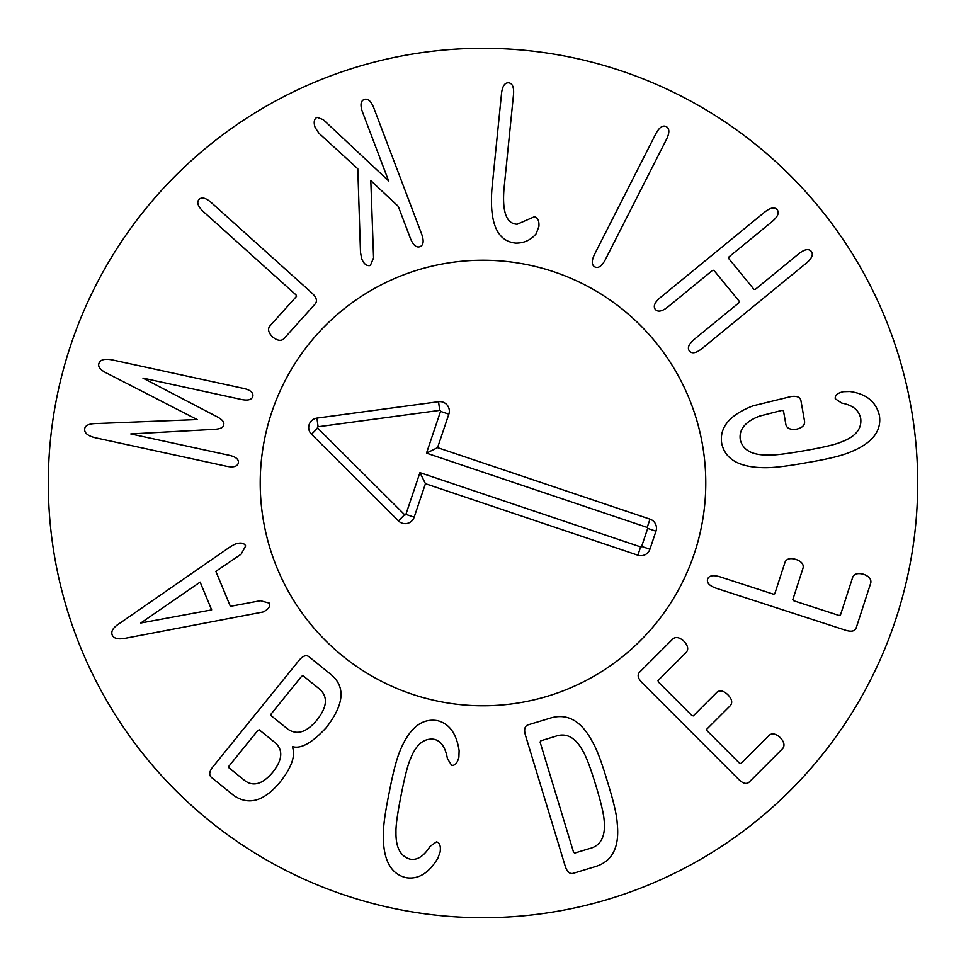 <?xml version="1.0" encoding="UTF-8"?>
<svg xmlns="http://www.w3.org/2000/svg" width="966" height="966" viewBox="0 0 966 966"><rect width="100%" height="100%" fill="white"/><g stroke="black" fill="none" stroke-linecap="round" stroke-linejoin="round"><path stroke-width="1.45" d="M112.551 359.968L244.06 388.513C250.484 390.119 253.418 392.703 252.851 396.265C251.897 399.707 248.165 400.793 241.669 399.538L142.932 378.104L215.213 415.791C222.023 419.172 224.8 422.178 223.569 424.835C223.605 427.721 219.837 429.254 212.254 429.459L130.808 433.939L229.558 455.372C235.982 456.918 238.928 459.454 238.361 462.98C237.407 466.457 233.663 467.604 227.155 466.397L95.646 437.84C87.652 435.956 84.018 432.853 84.742 428.554C85.419 425.209 89.524 423.543 97.059 423.531L197.161 419.57L107.878 373.721C101.032 370.546 97.989 367.273 98.773 363.904C99.896 359.678 104.485 358.374 112.551 359.968M211.119 202.425L311.656 292.783C316.425 297.142 317.621 300.849 315.218 303.879L283.762 338.885C280.913 341.312 277.182 340.648 272.581 336.929C268.536 332.884 267.558 329.309 269.671 326.218L296.514 296.357L296.007 294.896L203.077 211.373C197.945 206.35 196.569 202.413 198.936 199.551C201.592 196.822 205.649 197.776 211.119 202.425M373.673 107.6L421.719 234.279C424.074 241.053 423.494 245.183 419.981 246.668C416.37 247.888 413.194 245.171 410.465 238.542L398.258 206.35L370.799 180.582L373.564 257.85L370.352 265.493C366.669 266.242 363.759 263.923 361.598 258.526L360.487 252.186L357.794 168.784L318.901 133.199L315.145 127.548C313.455 122.247 314.095 118.842 317.053 117.333L323.248 119.651L388.61 180.896L362.431 111.875C360.077 105.101 360.644 100.971 364.158 99.474C367.768 98.266 370.944 100.971 373.673 107.6M538.907 226.406L536.215 233.687C530.829 240.099 523.97 243.239 515.615 243.094C497.128 241.186 489.243 222.917 491.972 188.273L501.559 93.134C502.477 86.022 504.832 82.581 508.635 82.81C512.415 83.342 514.045 87.181 513.526 94.33L503.938 189.481C502.199 212.327 506.619 223.907 517.221 224.221L534.44 216.734C537.784 217.628 539.269 220.852 538.907 226.406M666.612 139.104L605.223 259.866C601.794 266.169 598.34 268.524 594.887 266.93C591.554 265.07 591.421 260.892 594.501 254.42L655.89 133.658C659.319 127.355 662.773 125 666.226 126.594C669.559 128.454 669.692 132.62 666.612 139.104M806.562 262.933L701.751 348.762C696.075 353.145 691.982 353.918 689.446 351.069C687.152 348.026 688.71 344.15 694.131 339.452L738.797 302.877L739.376 301.44L713.838 270.263L712.316 270.54L667.651 307.116C661.976 311.499 657.87 312.272 655.346 309.422C653.052 306.379 654.61 302.503 660.019 297.806L764.843 211.977C770.518 207.593 774.611 206.821 777.147 209.682C779.441 212.725 777.884 216.589 772.462 221.286L729.076 256.823L728.497 258.26L754.035 289.438L755.557 289.16L798.942 253.623C804.618 249.24 808.723 248.479 811.247 251.329C813.541 254.372 811.983 258.236 806.562 262.933M806.441 462.714C786.819 466.312 772.402 467.967 763.2 467.677C738.785 467.17 724.947 459.007 721.674 443.189C719.344 427.262 729.837 414.8 753.142 405.792L790.768 396.615C796.721 395.734 800.102 397.026 800.911 400.492L804.618 421.671C804.763 425.414 802.046 427.926 796.467 429.206C790.586 429.93 787.085 428.506 785.95 424.931L783.486 410.864L782.025 410.357L759.53 416.117C745.088 421.695 738.688 429.629 740.33 439.928C742.914 450.059 751.946 455.095 767.402 455.046C773.416 455.421 785.732 453.972 804.352 450.724C822.96 447.463 835.035 444.65 840.565 442.259C855.079 437.067 861.805 429.278 860.754 418.882C859.281 410.441 852.966 405.189 841.821 403.112L835.252 398.765C834.853 395.323 837.607 392.957 843.487 391.677L849.706 391.508C866.224 393.705 876.126 401.747 879.422 415.621C881.801 431.585 871.549 443.962 848.655 452.74C840.154 456.133 826.075 459.454 806.441 462.714M845.769 630.291L716.192 588.246C709.442 585.843 706.581 582.8 707.607 579.129C708.923 575.555 713.029 574.782 719.912 576.799L773.392 594.162L774.768 593.812L785.08 562.067C786.71 558.65 790.369 557.78 796.044 559.459C801.43 561.367 803.784 564.18 803.096 567.911L792.796 599.669L793.847 600.804L838.899 615.414L840.42 615.125L852.761 577.076C854.391 573.707 858.05 572.79 863.773 574.323C869.11 576.376 871.453 579.25 870.789 582.933L856.166 627.972C854.838 631.233 851.372 632.005 845.769 630.291M738.785 779.477L642.064 682.696C637.995 678.482 637.101 675.041 639.407 672.384L673.024 638.792C675.995 636.534 679.678 637.379 684.073 641.352C687.901 645.602 688.673 649.224 686.415 652.195L658.015 680.571L658.438 682.068L691.813 715.456L693.298 715.891L717.013 692.187C720.032 689.881 723.679 690.762 727.966 694.844C731.902 698.998 732.711 702.572 730.405 705.591L706.689 729.282L707.112 730.779L739.425 763.104L740.91 763.538L769.31 735.15C772.293 732.892 775.976 733.737 780.371 737.71C784.199 741.96 784.972 745.583 782.702 748.553L749.097 782.146C746.44 784.44 742.999 783.559 738.785 779.477M140.758 623.022L211.663 609.884L200.131 582.1L140.758 623.022M230.753 546.442L234.883 544.232C240.462 542.252 244.06 542.82 245.678 545.935L241.126 554.182L215.853 571.341L230.379 606.346L260.434 600.707L269.429 603.158C270.492 606.515 268.355 609.461 263.006 612.009L125.882 638.164C118.359 639.649 113.807 638.611 112.213 635.036C110.752 631.257 113.251 627.345 119.712 623.299L230.753 546.442M257.837 730.429L228.99 766.086L228.725 767.608L245.086 780.842C253.672 786.892 262.945 783.957 272.919 772.027C282.338 759.988 283.243 750.341 275.636 743.096L259.274 729.849L257.837 730.429M271.168 713.946L270.903 715.48L287.735 729.088C296.997 735.428 306.753 732.361 317.017 719.912C327.124 707.197 328.078 697.005 319.891 689.35L303.058 675.729L301.621 676.309L271.168 713.946M212.918 766.811L298.989 660.442C302.817 655.878 306.15 654.634 308.963 656.723L330.94 674.497C345.804 686.729 344.222 704.468 326.182 727.712C312.163 742.806 301.006 749.109 292.686 746.646L292.408 746.996C295.632 755.666 291.744 767.089 280.732 781.253C264.479 801.249 248.769 805.946 233.567 795.32L211.361 777.352C208.789 774.949 209.308 771.436 212.918 766.811M389.165 792.784C392.884 773.186 396.531 759.131 400.105 750.654C409.439 727.978 421.9 717.98 437.465 720.648C449.347 723.606 456.556 733.617 459.116 750.679L458.886 757.223C457.377 763.055 454.962 765.736 451.629 765.289L447.427 758.636C445.398 747.141 440.858 740.68 433.782 739.232C423.736 738.109 415.948 744.689 410.417 758.974C407.881 764.553 404.79 776.567 401.144 795.006C397.473 813.589 395.746 825.918 395.975 831.992C395.662 847.303 400.359 856.359 410.067 859.148C417.167 860.501 423.832 856.25 430.063 846.397L436.487 841.845C439.735 842.69 440.955 846.095 440.134 852.072L437.852 858.206C428.989 873.01 418.507 879.519 406.396 877.732C390.989 874.278 383.285 860.283 383.273 835.759C383.188 826.558 385.156 812.225 389.165 792.784M573.49 852.024L574.601 853.099L589.272 848.643C600.912 845.89 605.851 836.278 604.088 819.784C603.521 813.094 600.767 801.623 595.829 785.37C590.89 769.105 586.797 758.044 583.549 752.164C575.833 737.481 566.39 732.24 555.184 736.418L540.513 740.886L540.187 742.395L573.49 852.024M565.219 866.164L525.444 735.247C523.838 729.608 524.671 726.154 527.955 724.898L550.403 718.076C567.489 712.944 581.556 720.974 592.617 742.19C596.795 749.157 601.746 762.367 607.481 781.82C613.543 801.188 616.767 814.93 617.177 823.044C619.786 846.808 612.565 861.322 595.503 866.55L573.055 873.373C569.626 874.145 567.018 871.743 565.219 866.164M917.7 483A434.7 434.7 0 0 1 265.65 859.462A434.7 434.7 0 0 1 265.65 106.538A434.7 434.7 0 0 1 917.7 483M260.216 483A222.784 222.784 0 0 1 594.392 290.066A222.784 222.784 0 0 1 594.392 675.934A222.784 222.784 0 0 1 260.216 483M405.889 514.383L419.944 472.628L640.651 546.913A0.773 0.773 0 0 0 641.629 546.43L647.703 528.402A0.773 0.773 0 0 0 647.208 527.424L426.501 453.139L440.556 411.383A0.773 0.773 0 0 0 439.723 410.369L318.104 426.767A0.773 0.773 0 0 0 317.657 428.083L404.609 514.673A0.773 0.773 0 0 0 405.889 514.383L414.173 517.16A9.503 9.503 0 0 1 398.439 520.867L311.499 434.265A9.503 9.503 0 0 1 316.933 418.109L438.552 401.711A9.503 9.503 0 0 1 448.84 414.173L437.574 447.644L649.997 519.14A9.503 9.503 0 0 1 655.974 531.191L649.913 549.219A9.503 9.503 0 0 1 637.862 555.196L425.438 483.688L414.173 517.16M425.438 483.688L419.944 472.628M437.574 447.644L426.501 453.139M411.927 694.143A222.784 222.784 0 0 1 335.685 315.882A222.784 222.784 0 0 1 701.388 438.975A222.784 222.784 0 0 1 411.927 694.143M637.862 555.196L640.651 546.913M649.913 549.219L641.629 546.43M655.974 531.191L647.703 528.402M649.997 519.14L647.208 527.424M448.84 414.173L440.556 411.383M438.552 401.711L439.723 410.369M316.933 418.109L318.104 426.767M311.499 434.265L317.657 428.083M398.439 520.867L404.609 514.673"/></g></svg>
